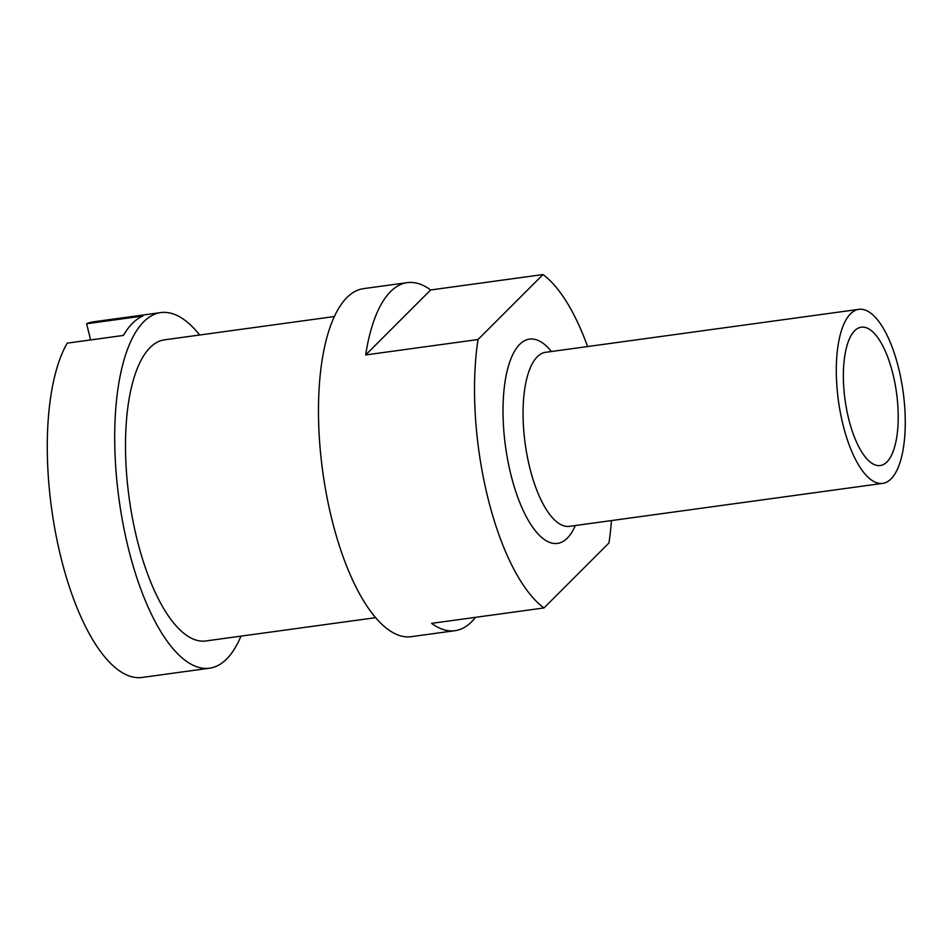<?xml version="1.0" encoding="UTF-8"?>
<svg xmlns="http://www.w3.org/2000/svg" width="952" height="952" viewBox="0 0 952 952"><rect width="100%" height="100%" fill="white"/><g stroke="black" fill="none" stroke-linecap="round" stroke-linejoin="round"><path stroke-width="1.43" d="M334.342 316.54L164.517 339.828A151.975 56.513 82.2 0 0 150.083 347.575A151.975 56.513 82.2 0 0 132.53 518.638A151.975 56.513 82.2 0 0 205.822 640.958L375.647 617.669M886.907 461.97A69.829 25.966 82.2 0 0 894.975 383.382A69.829 25.966 82.2 0 0 861.298 327.179A69.829 25.966 82.2 0 0 854.67 330.737A69.829 25.966 82.2 0 0 846.602 409.336A69.829 25.966 82.2 0 0 880.279 465.528A69.829 25.966 82.2 0 0 886.907 461.97M850.517 313.815A87.822 32.665 82.2 0 0 840.366 412.68A87.822 32.665 82.2 0 0 882.718 483.366A87.822 32.665 82.2 0 0 891.06 478.892A87.822 32.665 82.2 0 0 901.199 380.038A87.822 32.665 82.2 0 0 858.847 309.34A87.822 32.665 82.2 0 0 850.517 313.815M407.254 282.637A175.656 65.319 -97.8 0 1 430.637 289.967L543.021 274.557L478.035 339.519L365.663 354.941A175.656 65.319 -97.8 0 1 390.57 291.586A175.656 65.319 -97.8 0 1 407.254 282.637L363.569 288.635A175.656 65.319 82.2 0 0 346.897 297.583A175.656 65.319 82.2 0 0 326.607 495.302A175.656 65.319 82.2 0 0 411.312 636.674L454.985 630.688A175.656 65.319 -97.8 0 1 431.589 623.358L543.973 607.947L608.947 542.973A175.656 65.319 82.2 0 0 611.47 520.565M475.548 617.324A175.656 65.319 -97.8 0 1 471.668 621.727A175.656 65.319 -97.8 0 1 454.985 630.688M478.035 339.519A175.656 65.319 82.2 0 0 543.973 607.947M199.682 335.009A179.464 66.747 82.2 0 0 160.781 312.589A179.464 66.747 82.2 0 0 143.74 321.74A179.464 66.747 82.2 0 0 123.01 523.755A179.464 66.747 82.2 0 0 209.559 668.197A179.464 66.747 82.2 0 0 226.6 659.058A179.464 66.747 82.2 0 0 240.987 636.138M209.559 668.197L142.134 677.443A179.464 66.747 -97.8 0 1 58.655 547.817A179.464 66.747 -97.8 0 1 67.211 343.148L123.403 335.437A179.464 66.747 -97.8 0 1 132.506 323.275A179.464 66.747 -97.8 0 1 142.812 316.04L86.62 323.74A179.464 66.747 -97.8 0 1 93.355 321.835L160.781 312.589M90.607 339.935L86.62 323.74M587.598 346.552A175.656 65.319 82.2 0 0 543.021 274.557M430.637 289.967L365.663 354.941M575.329 525.528A103.102 38.342 -97.8 0 1 567.297 538.142A103.102 38.342 -97.8 0 1 510.736 474.001A103.102 38.342 -97.8 0 1 519.697 344.362A103.102 38.342 -97.8 0 1 551.458 351.502M545.496 352.323L545.603 352.311A87.822 32.665 82.2 0 0 537.261 356.786A87.822 32.665 82.2 0 0 527.122 455.639A87.822 32.665 82.2 0 0 569.475 526.337L882.718 483.366M545.603 352.311L858.847 309.34"/></g></svg>
